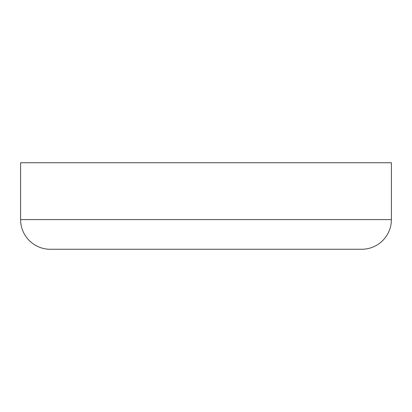 <?xml version="1.0" encoding="UTF-8"?>
<svg xmlns="http://www.w3.org/2000/svg" width="412" height="412" viewBox="0 0 412 412"><rect width="100%" height="100%" fill="white"/><g stroke="black" fill="none" stroke-linecap="round" stroke-linejoin="round"><path stroke-width="0.62" d="M361.736 249.26L50.264 249.26A29.664 29.664 0 0 1 20.6 219.596L20.6 162.74L391.4 162.74L391.4 219.596A29.664 29.664 0 0 1 361.736 249.26L239.372 249.26M50.264 249.26L172.628 249.26M20.6 219.596L391.4 219.596"/></g></svg>
